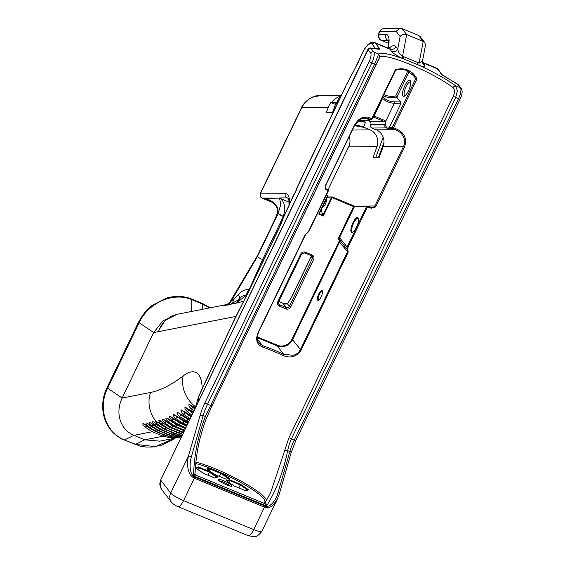 <?xml version="1.0" encoding="UTF-8"?>
<svg xmlns="http://www.w3.org/2000/svg" width="565" height="565" viewBox="0 0 565 565"><rect width="100%" height="100%" fill="white"/><g stroke="black" fill="none" stroke-linecap="round" stroke-linejoin="round"><path stroke-width="0.85" d="M160.517 487.369L160.743 479.925L368.02 49.755A2.352 2.196 -37.8 0 1 371.092 48.519A2.352 0.396 -154.3 0 1 371.332 48.3L378.818 49.219A7.062 1.187 25.7 0 0 379.539 48.562L375.337 43.138A18.822 5.925 -67.5 0 0 374.482 42.467C372.194 42.1 370.753 42.269 370.16 42.961C369.687 43.314 368.189 43.59 364.164 49.48L364.093 49.89A16.47 5.184 112.5 0 1 372.264 44.374A2.352 2.196 -37.8 0 1 375.337 43.138L389.786 49.113A18.822 5.925 -67.5 0 0 388.932 48.435L374.482 42.467M195.709 463.575A44.119 7.416 -154.3 0 1 215.413 470.327A44.119 7.416 -154.3 0 1 264.017 502.624L266.581 506.021C276.454 489.961 283.482 471.493 287.663 450.616L289.118 444.719L291.349 439.005L455.637 97.632L457.375 90.732L455.496 85.746A47.651 8.009 25.7 0 0 417.86 64.791L404.024 59.071A47.651 8.009 25.7 0 0 378.698 53.993L374.63 64.142L205.342 416.582C197.934 436.131 194 455.877 193.555 475.829L195.667 475.059L195.003 474.007L193.555 475.829L266.581 506.021L265.557 502.108L270.776 492.221L284.767 450.361L287.663 450.616L289.845 451.52L278.149 492.327C275.649 501.452 269.343 508.154 264.985 506.049L194.798 477.037C190.349 475.384 188.738 466.196 191.457 456.485L203.153 415.678L205.342 416.582L206.515 418.008L211.953 405.84L207.496 404.335L371.784 62.962A9.414 2.959 -67.5 0 0 374.03 56.274A9.414 2.959 -67.5 0 0 373.755 51.952L371.092 48.519M407.796 70.95L395.783 95.916L400.486 101.933L394.243 101.827A18.822 17.586 -37.8 0 1 388.183 100.499A18.822 17.586 -37.8 0 1 383.077 97.208L382.788 96.933M367.405 206.981L366.664 206.472L347.016 247.293L347.454 251.884L300.347 349.77C298.814 352.652 296.463 354.495 293.291 355.293L283.743 354.34L283.22 355.59C290.693 358.535 296.632 356.748 301.039 350.244L348.146 252.357L347.765 247.795L367.405 206.981L371.205 208.231L375.668 206.917L404.625 146.872C407.139 138.404 404.286 132.387 396.079 128.82L393.537 127.669L417.005 78.895L415.762 78.627L392.35 127.273L392.329 128.17L392.972 128.799L395.761 129.816C399.151 131.186 401.68 133.425 403.354 136.539C404.928 139.774 405.027 142.987 403.65 146.173L374.856 205.985L373.246 207.291L371.706 207.468L367.434 206.133M393.515 127.725L386.178 126.85L385.676 125.451L384.793 124.872L370.584 124.978A2.352 2.218 89.6 0 0 371.848 128.022L376.234 129.837A12.946 12.176 -90.4 0 1 382.971 136.688A12.946 12.176 -90.4 0 1 383.176 146.589L379.284 157.254L373.112 157.296L377.003 146.632A12.946 12.176 89.6 0 0 376.798 136.73A12.946 12.176 89.6 0 0 370.061 129.879L352.355 130.042M328.505 190.518L325.61 188.413L325.193 187.425L325.595 185.624L354.417 125.762L360.767 118.876L365.004 117.781L368.006 118.297L370.781 119.625L372.229 118.954L395.634 70.307L395.288 69.919L371.819 118.692L368.797 117.471C362.914 115.825 358.019 118.643 354.107 125.924L325.2 186.055L325.836 189.473L328.088 190.73L308.448 231.544L305.255 234.63L258.141 332.517C255.26 339.65 256.701 344.481 262.457 347.009A45.299 7.613 -154.3 0 1 272.492 350.858A45.299 7.613 -154.3 0 1 283.22 355.59M372.102 207.489L371.205 208.231M272.895 202.581L261.899 198.04A3.531 1.109 -67.5 0 0 262.047 198.061A3.235 3.044 -90.4 0 1 260.31 193.873L301.752 107.696C304.041 102.908 307.551 99.433 312.297 97.279L319.642 95.697L341.239 95.485M296.893 187.87L303.659 173.561A3.235 0.544 25.7 0 0 303.659 173.561L345.914 85.767L358.591 61.705M263.629 259.971L262.612 259.554L283.34 216.473C285.869 207.249 284.598 201.14 279.52 198.153L280.784 204.417L278.185 213.443A23.716 7.465 -67.5 0 0 278.185 213.45L274.922 220.23A20.001 6.293 -67.5 0 0 277.712 213.443C278.545 210.06 277.789 207.065 275.423 204.459C272.584 201.373 268.989 199.311 264.632 198.259L272.055 201.91C277.217 206.105 277.719 210.053 277.599 210.526L277.231 213.711L274.752 219.729A7.062 1.187 -154.3 0 0 274.922 220.23L257.456 256.517A7.062 1.187 -154.3 0 1 257.287 256.016A7.062 1.187 -154.3 0 1 257.294 256.002L274.752 219.729M249.2 289.527L262.612 259.554A4.704 0.791 -154.3 0 1 259.392 257.958A4.704 0.791 -154.3 0 1 257.456 256.517L231.191 301.131L238.55 294.746C241.078 291.081 244.631 289.344 249.2 289.527L248.409 290.142L245.584 295.643C243.204 295.495 241.354 296.392 240.047 298.334L236.544 303.087L243.381 301.279M327.968 189.798L348.612 146.893C350.152 143.658 350.399 140.353 349.368 136.984L349.212 136.568M284.357 303.638L285.629 304.097L287.479 303.857L291.724 297.112L311.054 256.948L312.339 258.608L289.386 306.308A2.352 2.196 -37.8 0 1 286.314 307.544A1.179 0.367 112.5 0 1 286.349 308.087A1.179 0.367 112.5 0 1 286.067 308.921A3.531 3.298 142.2 0 0 290.671 307.063L289.386 306.308L287.479 303.857L291.667 296.95L310.997 256.778A2.352 0.396 25.7 0 0 311.054 256.948A2.352 2.196 142.2 0 0 311.266 255.677A1.179 0.367 112.5 0 0 311.336 255.705L312.134 256.312A2.352 2.196 -37.8 0 1 312.339 258.608L313.632 259.363A3.531 3.298 142.2 0 0 312.042 254.949A1.179 0.367 112.5 0 1 311.612 255.592A1.179 0.367 112.5 0 1 311.336 255.705L304.627 252.929A1.179 0.367 112.5 0 1 304.57 252.887M370.732 119.272L368.373 120.564L369.934 120.529M385.676 125.451L385.768 121.178L384.716 120.451L384.059 121.214L369.545 121.32A2.352 2.218 -90.4 0 1 370.81 124.364L385.09 124.265L384.793 126.673L386.156 127.916L390.069 128.82L392.972 128.799L393.586 127.902M382.208 98.091L382.512 98.381A20.001 18.687 142.2 0 0 387.943 101.877A20.001 18.687 142.2 0 0 394.377 103.282L385.768 121.178L384.751 121.701L385.21 122.464L385.09 124.265L385.973 124.837M368.733 119.625L367.886 119.646L368.373 120.564L358.245 120.642M371.615 118.82L370.781 119.625L371.601 119.603M394.243 101.827L394.377 103.282L400.698 103.904L389.44 127.295L390.069 128.82M402.944 95.986A8.588 2.705 -67.5 0 0 404.349 96.184A8.588 2.705 -67.5 0 0 409.117 89.39A8.588 2.705 -67.5 0 0 410.543 81.205A8.588 2.705 -67.5 0 0 410.289 80.724A8.588 2.705 -67.5 0 0 404.738 85.929A8.588 2.705 -67.5 0 0 402.944 95.986M405.091 95.69A7.416 2.331 112.5 0 1 404.815 95.633A7.416 2.331 112.5 0 1 404.484 95.365A7.416 2.331 112.5 0 1 405.755 87.285A7.416 2.331 112.5 0 1 410.48 81.932A7.416 2.331 112.5 0 1 410.72 82.087M226.727 484.925A7.649 1.285 25.7 0 0 231.749 486.232A7.649 1.285 25.7 0 0 223.38 480.61A7.649 1.285 25.7 0 0 218.168 479.699A7.649 1.285 25.7 0 0 226.727 484.925M219.248 480.843A6.469 1.088 -154.3 0 1 223.14 481.987A6.469 1.088 -154.3 0 1 230.181 486.105M347.765 247.795L339.516 237.618L354.297 206.896A1.179 0.367 -67.5 0 0 354.439 206.557L354.756 206.225L353.725 206.345L338.873 237.236A2.938 2.747 142.2 0 0 338.972 239.885A1.766 1.646 -37.8 0 1 339.028 241.474L291.921 339.36A11.18 10.445 -37.8 0 1 277.337 345.236L257.139 336.881M323.576 206.719A3.736 1.172 112.5 0 1 323.434 206.684A3.736 1.172 112.5 0 1 323.265 206.55A3.736 1.172 112.5 0 1 323.074 205.879M326.012 199.77A3.736 1.172 112.5 0 1 326.295 199.784A3.736 1.172 112.5 0 1 326.415 199.862M358.118 217.892A8.002 2.514 -67.5 0 0 352.948 222.744A8.002 2.514 -67.5 0 0 351.282 232.109A8.002 2.514 -67.5 0 0 352.588 232.293A8.002 2.514 -67.5 0 0 357.031 225.958A8.002 2.514 -67.5 0 0 358.358 218.344A8.002 2.514 -67.5 0 0 358.118 217.892M352.941 232.088A7.416 2.331 112.5 0 1 352.383 232.06A7.416 2.331 112.5 0 1 352.052 231.798A7.416 2.331 112.5 0 1 353.323 223.719A7.416 2.331 112.5 0 1 358.048 218.365A7.416 2.331 112.5 0 1 358.387 218.627A7.416 2.331 112.5 0 1 358.464 218.74M322.198 290.721A5.297 1.667 -67.5 0 0 318.78 293.934A5.297 1.667 -67.5 0 0 317.671 300.128A5.297 1.667 -67.5 0 0 318.54 300.255A5.297 1.667 -67.5 0 0 321.478 296.06A5.297 1.667 -67.5 0 0 322.354 291.024A5.297 1.667 -67.5 0 0 322.198 290.721M318.9 300.022A4.704 1.483 112.5 0 1 318.653 299.987A4.704 1.483 112.5 0 1 318.441 299.817A4.704 1.483 112.5 0 1 319.246 294.69A4.704 1.483 112.5 0 1 322.248 291.293A4.704 1.483 112.5 0 1 322.453 291.441M327.206 197.298L332.269 196.931L327.368 196.966M331.549 197.263L322.996 215.046L319.38 213.556L318.709 214.1L323.349 216.021L332.269 196.931M326.273 195.193L327.552 195.723L327.622 195.01L327.94 195.773L319.38 213.556M395.62 70.321C399.427 69.015 403.233 69.114 407.033 70.604L414.046 76.042L415.748 78.641L411.991 73.796M363.556 50.603L358.259 62.002M367.942 49.381A4.704 0.791 25.7 0 0 367.907 49.423A4.704 0.791 25.7 0 0 368.02 49.755L370.682 53.188A7.062 2.225 112.5 0 1 369.206 61.451L204.918 402.824A25.884 8.143 -67.5 0 0 200.144 415.296L188.442 456.103C187.283 461.005 187.255 465.617 188.357 469.939C189.558 474.169 191.556 476.916 194.367 478.167L194.798 477.037M273.135 504.983L277.309 499.121L261.779 531.397A11.766 1.978 -154.3 0 1 260.296 531.658A11.766 1.978 -154.3 0 1 253.749 529.617L183.569 500.604L194.367 478.167L264.547 507.179C267.393 508.274 270.261 507.547 273.135 504.983M279.265 493.648L279.329 493.068L278.149 492.327M161.858 489.77L171.499 502.2A9.414 8.793 -37.8 0 1 170.249 499.926A9.414 8.793 -37.8 0 1 170.679 493.019L188.442 456.103L191.457 456.485M376.241 64.467L375.789 64.523L376.241 64.467L379.793 57.136A45.299 7.613 -154.3 0 1 410.31 64.495A45.299 7.613 -154.3 0 1 452.798 87.314C454.853 89.256 455.009 92.25 453.25 96.304L288.962 437.677L284.767 450.361M417.005 78.895C414.809 74.728 411.687 71.776 407.64 70.039C403.523 68.414 399.406 68.379 395.288 69.919M379.793 57.136L378.698 53.993L373.755 51.952A2.352 2.196 -37.8 0 0 370.682 53.188M257.082 337.602L277.217 345.921L283.743 354.34A46.471 7.811 25.7 0 0 272.74 349.481A46.471 7.811 25.7 0 0 262.443 345.533L258.664 342.913L257.393 340.455M264.017 502.624L265.402 502.349M361.868 120.783L365.421 122.252A199.819 25.1 -159.9 0 0 357.991 120.875M194.854 409.011L189.889 405.013L195.095 407.986M192.835 413.206L185.878 407.866L193.287 412.266M191.041 416.928L181.923 410.458L191.443 416.087M189.466 420.205L181.231 415.19L178.618 412.966M188.004 423.242L183.978 421.575L174.225 414.894L188.265 422.705M186.662 426.024L180.228 423.369L170.489 416.723L181.803 423.531L186.86 425.622M185.44 428.574L176.555 424.894L166.816 418.291L178.095 425.212L185.567 428.305M184.338 430.862L172.961 426.165L163.229 419.604L174.465 426.632L184.395 430.735M161.145 423.877L162.918 422.895L159.726 420.65L163.998 423.665C159.81 419.4 156.406 419.181 161.145 423.877L168.285 428.531L182.742 434.181M158.751 423.044L155.545 420.664C155.333 421.554 156.152 422.874 157.995 424.633L165.065 429.202L175.899 433.68L182.184 435.34M155.488 423.637L157.084 424.809C152.833 420.381 150.262 420.883 154.789 425.261L161.865 429.831L172.699 434.308L181.782 436.173M152.289 424.266L153.878 425.438C149.626 421.003 147.062 421.511 151.589 425.89L158.659 430.459L169.5 434.937L177.933 436.78L181.535 436.681M149.082 424.894L150.678 426.067C146.427 421.638 143.856 422.14 148.39 426.519L155.46 431.088L166.294 435.573L174.733 437.409C180.518 437.296 183.095 436.794 177.022 436.957L168.78 434.909M145.883 425.53L147.479 426.702C143.228 422.267 140.657 422.768 145.184 427.147L152.26 431.716L163.094 436.201L171.527 438.037C177.311 437.932 179.896 437.423 173.822 437.593L165.58 435.537M238.55 294.746L240.047 298.334L238.748 299.627L230.506 304.281L225.908 305.185L227.744 303.935L222.222 305.905L227.314 304.26L228.917 303.207M224.418 305.164L222.222 305.905L225.908 305.185A8.235 8.185 32.6 0 0 229.941 301.936L227.744 303.935M181.443 436.879L159.662 441.159L144.718 439.817L133.884 435.333C127.132 432.416 122.57 427.359 120.183 420.169C118.007 412.881 118.657 405.508 122.132 398.043L153.645 332.566L157.84 331.74L165.319 320.221L177.248 314.204L179.218 313.9M154.739 431.06L147.479 426.702M157.939 430.431L150.678 426.067M161.145 429.803L153.878 425.438M164.344 429.167L157.084 424.809M156.978 424.845L164.464 429.273L175.305 433.758L182.064 435.58L175.185 433.652M180.221 436.328L171.979 434.28M233.649 299.401A8.235 5.911 73.2 0 1 230.506 304.281L236.544 303.087L245.584 295.643M221.226 472.87L209.905 468.187L206.691 468.999L214.792 474.494L226.113 479.169L229.334 478.364L221.226 472.87L220.809 473.435L228.415 478.59M209.905 468.187L210.081 468.999L220.809 473.435L219.382 476.394M207.609 469.628L210.081 468.999L209.248 470.737M195.342 467.841L203.308 473.237L214.629 477.919L217.843 477.107L209.742 471.613L198.421 466.937L195.349 467.707M245.57 490.71L248.791 489.897L240.683 484.41L229.362 479.727L226.148 480.54L234.249 486.027L245.57 490.71M209.742 471.613L209.318 472.178L216.932 477.34M198.421 466.937L198.597 467.749L209.318 472.178L207.899 475.137M196.126 468.371L198.597 467.749L197.764 469.48M240.683 484.41L240.266 484.975L247.873 490.13M229.362 479.727L229.538 480.54L240.266 484.975L238.847 487.927M227.066 481.161L229.538 480.54L228.705 482.27M171.866 437.381L171.527 438.037M146.971 426.165L145.184 427.147M175.065 436.752L174.733 437.409M150.17 425.537L148.39 426.519M178.272 436.124L177.933 436.78M153.772 425.48L161.265 429.901L172.099 434.386L179.988 436.314M153.369 424.908L151.589 425.89M181.471 435.495L181.132 436.152M156.576 424.28L154.789 425.261M182.629 434.414L167.84 428.637L160.34 424.202M159.775 423.651L157.995 424.633M183.392 432.818L171.117 427.783L163.998 423.665M184.437 430.65L174.303 426.448L167.551 422.521C163.342 418.241 159.867 418.234 164.634 422.917L171.788 427.585L183.576 432.437M185.617 428.199L177.947 425.064L171.188 421.116C166.965 416.829 163.412 417.027 168.215 421.688L175.383 426.37L184.649 430.205M186.916 425.502L181.669 423.404L169.691 416.017C169.189 416.942 169.917 418.34 171.88 420.198L179.056 424.894L185.857 427.705M188.329 422.564L185.461 421.49L173.427 414.173C172.918 415.162 173.646 416.589 175.616 418.446L182.806 423.157L187.177 424.958M189.332 419.315L177.135 412.118C176.796 413.262 177.565 414.703 179.43 416.433L188.611 421.97M191.549 415.875L181.012 409.773C180.666 410.974 181.436 412.436 183.314 414.166L190.525 418.891M193.407 412.012L185.08 407.132C184.529 408.297 185.263 409.795 187.262 411.638L191.916 415.113M195.165 407.626L188.971 404.328C188.611 405.628 189.381 407.139 191.281 408.855L193.887 411.016M166.541 421.928L164.634 422.917M167.706 421.871L167.551 422.521M170.489 420.798L170.008 420.6L168.215 421.688M171.308 420.537L171.188 421.116M174.543 419.414L173.674 419.053L171.88 420.198M174.995 418.933L174.91 419.442L174.995 418.933M178.71 417.789L177.41 417.252L175.616 418.446M178.752 417.069L178.702 417.514L178.752 417.069M182.989 415.918L181.231 415.19L179.43 416.433M182.587 414.95L182.566 415.324L182.587 414.95M187.411 413.82L185.115 412.867L183.314 414.166M191.973 411.497L189.063 410.296L187.262 411.638M195.038 408.276L193.075 407.471L191.281 408.855M354.46 125.677A199.233 25.022 20.1 0 1 364.157 127.443L363.811 126.666A199.819 25.1 -159.9 0 0 354.813 125.027M365.421 122.252L363.811 126.666M194.657 473.95L195.667 475.059L264.582 503.549L265.649 503.217M265.013 502.645L265.557 502.108M301.039 350.244L292.564 339.735L339.678 241.848A2.352 2.196 142.2 0 0 339.593 239.737L347.164 249.497L347.856 248.932M257.096 338.633L262.443 345.533L262.457 347.009M307.056 232.914L307.643 232.307M452.798 87.314L455.496 85.746L460.447 87.787A9.414 2.959 112.5 0 1 460.722 92.116A9.414 2.959 112.5 0 1 458.483 98.804L294.188 440.177A23.532 7.402 -67.5 0 0 291.759 445.813A23.532 7.402 -67.5 0 0 289.845 451.52A2.352 0.756 -164 0 1 291.031 452.261A2.352 0.756 -164 0 1 291.159 452.636L279.463 493.443L277.309 499.121M400.698 103.904L400.486 101.933M384.716 120.451L375.188 116.51L373.472 116.355M293.772 195.003L294.485 193.837A4.322 1.363 -67.5 0 0 296.561 189.339L297.225 187.509M323.349 216.021L321.047 210.088M327.552 195.723L318.709 214.1M322.566 206.938A4.322 1.363 -67.5 0 0 323.208 206.967A4.322 1.363 -67.5 0 0 325.602 203.541A4.322 1.363 -67.5 0 0 326.323 199.424A4.322 1.363 -67.5 0 0 326.252 199.268M368.797 117.471L368.076 118.318L361.833 118.396M386.178 126.85L386.156 127.916L371.848 128.022M383.077 97.208L373.663 117.117L384.751 121.701M301.752 107.696L328.223 107.449A18.822 17.713 -90.4 0 1 330.892 102.519L336.422 102.209L335.511 104.356A42.354 13.327 -67.5 0 0 337.037 103.021L338.089 102.032M328.223 107.449L326.273 112.788L332.446 112.746L335.511 104.356M369.545 121.32L368.126 120.733M370.584 124.978L370.81 124.364M284.026 303.68L284.562 303.744L284.026 303.68M261.899 198.04L260.564 197.008L260.288 193.866L260.684 193.456M364.157 127.443L370.061 129.879M278.185 213.45A4.704 0.791 -154.3 0 0 280.12 214.884A4.704 0.791 -154.3 0 0 283.34 216.48L278.185 213.443L277.224 213.711M345.914 85.774C352.094 73.401 350.3 78.288 356.889 64.537L357.002 64.685M250.034 288.221L248.141 292.543A1627.158 512.045 112.5 0 1 250.111 288.454L278.835 228.761A3.235 0.544 -154.3 0 1 278.757 228.535L250.034 288.221A3.235 0.544 25.7 0 0 250.111 288.454M245.358 297.946L235.379 317.431L212.673 366.085A3.235 0.381 24.7 0 0 212.772 366.268A1629.185 512.688 112.5 0 1 235.464 317.643L248.141 292.543M194.925 408.855L198.972 396.079L201.536 390.521A1631.593 513.444 -67.5 0 0 212.772 366.268M378.529 157.254L383.995 142.288M338.873 100.401L340.956 96.071M375.852 157.275L382.915 137.938L383.487 138.171M335.49 104.419L330.892 102.519M383.607 138.644L382.78 138.305M161.873 489.756L160.538 487.425M177.248 314.204L162.981 320.786L153.645 332.566L139.138 322.742L107.625 388.219C97.879 407.16 104.885 432.232 124.575 439.951L133.884 435.333L152.26 431.716L153.433 430.361M174.776 438.186L172.65 439.725L161.929 445.065L152.649 447.028L146.031 447.07L140.487 446.195L124.286 439.987A2.352 0.742 -67.5 0 0 124.575 439.951L135.409 444.436L155.545 446.604L174.712 438.2M209.551 307.932L202.877 304.245L192.036 299.768C172.812 291.42 147.903 303.221 139.138 322.742L138.552 322.128C143.503 313.42 148.122 307.777 152.402 305.206L166.562 298.023C175.694 295.559 184.112 295.912 191.81 299.076L202.644 303.553L210.138 307.819M257.287 256.009L230.075 301.717L231.191 301.131A8.235 7.493 -102.6 0 1 227.476 305.093M403.904 56.811L417.74 62.531A4.704 1.483 -67.5 0 0 417.86 64.791L419.202 65.342C423.997 67.171 425.805 67.087 424.619 65.095A4.704 4.4 142.2 0 1 422.91 63.796L422.472 61.147L425.487 45.264L424.852 42.629L420.268 36.718L418.545 35.397L402.033 28.568L406.68 34.571L402.562 56.253L403.904 56.811A4.704 1.483 -67.5 0 0 404.024 59.071L402.683 58.513C397.527 56.225 393.826 53.866 391.587 51.443L389.786 49.113A4.704 4.4 -37.8 0 0 395.924 46.641L397.732 48.964C398.417 52.439 400.034 54.869 402.562 56.253A4.704 1.483 -67.5 0 0 402.683 58.513M417.74 62.531L419.082 63.082L423.199 41.4L406.68 34.571C404.039 33.773 401.842 34.409 400.105 36.478L396.051 31.252L400.366 28.25L402.033 28.568M419.202 65.342A4.704 1.483 -67.5 0 1 419.082 63.082L422.472 61.147M418.545 35.397L423.199 41.4L424.852 42.629M396.051 31.252L380.09 31.4L380.69 29.917L383.487 28.405L400.366 28.25M400.105 36.478L397.732 48.964A4.704 4.4 -37.8 0 1 391.587 51.443M380.09 31.4L379.609 32.113A1.483 0.466 -67.5 0 0 379.348 32.586A1.483 0.466 -67.5 0 0 379.164 34.387L385.711 34.324A24.083 7.578 112.5 0 1 388.183 48.131M379.609 32.113A4.704 2.394 -146.2 0 1 379.828 31.209L379.235 32.247C378.451 32.586 377.342 39.296 381.432 40.426A6.187 1.949 112.5 0 0 381.693 40.475L388.487 43.286M171.499 502.2C173.165 504.093 175.305 505.576 177.918 506.643L248.099 535.655A9.414 2.959 -67.5 0 0 250.302 534.751A9.414 2.959 -67.5 0 0 253.749 529.617L264.985 506.049M177.918 506.643A9.414 2.959 -67.5 0 0 180.122 505.739A9.414 2.959 -67.5 0 0 183.569 500.604A11.766 1.978 -154.3 0 1 175.517 496.614A11.766 1.978 -154.3 0 1 170.679 493.019L160.813 480.299M200.144 415.296A2.352 0.756 16 0 1 201.415 415.211A2.352 0.756 16 0 1 203.153 415.678A23.532 7.402 112.5 0 1 205.067 409.971A23.532 7.402 112.5 0 1 207.496 404.335A2.352 0.396 25.7 0 1 205.886 403.537A2.352 0.396 25.7 0 1 204.918 402.824M453.25 96.304L458.483 98.804A2.352 0.396 -154.3 0 0 459.79 99.214A2.352 0.396 -154.3 0 0 460.087 99.165L295.792 440.538A2.352 0.396 -154.3 0 1 295.495 440.587A2.352 0.396 -154.3 0 1 294.188 440.177L288.962 437.677M369.206 61.451A2.352 0.396 25.7 0 0 370.174 62.164A2.352 0.396 25.7 0 0 371.784 62.962L375.789 64.523M383.416 95.704A18.822 17.586 142.2 0 0 385.09 96.502A18.822 17.586 142.2 0 0 396.814 97.201L409.117 71.649M395.761 128.7L395.429 129.696L376.234 129.837M331.549 102.512A18.822 17.713 -90.5 0 1 338.244 97.039A18.822 17.713 -90.5 0 1 340.66 96.128L340.194 96.587M303.659 173.561A3.235 0.544 25.7 0 0 303.737 173.794L345.985 86.007M272.817 202.517L262.047 198.061L279.52 198.153L264.632 198.259L269.47 200.264M348.612 146.893L377.003 146.632M289.372 204.332A29.86 9.393 -67.5 0 0 285.311 193.696A3.235 3.044 89.6 0 0 287.048 197.884L288.362 198.428M289.075 202.108L279.004 197.941L287.048 197.884A26.626 8.376 112.5 0 1 288.129 198.075L288.157 198.089M278.778 301.491L283.001 303.278L286.314 307.544L279.604 304.768L278.361 303.165M278.764 301.519L283.001 303.278M312.042 254.949L305.333 252.174A3.531 3.298 142.2 0 0 300.728 254.031L277.768 301.731A3.531 3.298 142.2 0 0 279.357 306.145A1.179 0.367 -67.5 0 0 279.64 305.312A1.179 0.367 -67.5 0 0 279.604 304.768A2.352 2.196 -37.8 0 1 278.439 303.553M279.357 306.145L286.067 308.921M277.768 301.731L278.545 301.83M300.728 254.031L301.505 254.13M305.333 252.174A1.179 0.367 112.5 0 1 304.902 252.816A1.179 0.367 112.5 0 1 304.627 252.929L301.533 254.208L278.573 301.908L278.75 304.125M290.671 307.063L313.632 259.363M370.781 119.625L367.886 119.646M375.188 116.51L374.531 117.28L373.027 117.287M375.668 206.917L374.856 205.985L354.552 206.133L332.298 196.938L354.651 206.176M395.783 95.916A17.649 16.484 -37.8 0 1 385.33 95.125A17.649 16.484 -37.8 0 1 383.995 94.503M377.243 48.865A2.352 2.196 -37.8 0 1 379.539 48.562M372.264 44.374L375.591 48.668M354.297 206.896L332.199 197.644M338.972 239.885L339.593 239.737A2.352 2.196 -37.8 0 1 339.516 237.618L338.873 237.236M277.337 345.236L277.217 345.921A11.766 10.989 142.2 0 0 285.989 345.879A11.766 10.989 142.2 0 0 292.564 339.735L291.921 339.36M348.146 252.357L339.028 241.474M266.482 500.449A45.299 7.613 25.7 0 0 215.653 468.95A45.299 7.613 25.7 0 0 195.857 462.128M157.84 331.74A40.002 12.585 -67.5 0 0 158.454 331.648A28.236 26.237 -101.1 0 1 171.993 316.096A28.236 26.237 -101.1 0 1 177.777 314.182L225.435 304.81M187.806 419.52L186.627 421.151A308.01 96.926 -67.5 0 1 185.892 421.554M183.978 421.575L182.806 423.157A308.01 96.926 -67.5 0 1 182.078 423.503M180.228 423.369L179.056 424.894A308.01 96.926 -67.5 0 1 178.342 425.198M176.555 424.894L175.383 426.37A308.01 96.926 -67.5 0 1 174.691 426.624M183.795 430.643L182.629 432.063A308.01 96.926 112.5 0 1 181.951 432.267L181.584 432.055M172.961 426.165L171.788 427.585A308.01 96.926 -67.5 0 1 171.117 427.783M180.284 431.646L179.119 433.009A308.01 96.926 112.5 0 1 178.674 433.115M170.319 427.528L169.451 427.168L168.285 428.531A308.01 96.926 -67.5 0 1 167.84 428.637L167.494 428.404L167.84 428.637M195.363 406.687A28.236 23.582 -127.3 0 1 183.18 375.944A279.774 88.041 112.5 0 1 150.558 392.449A28.236 26.237 78.9 0 0 151.533 414.004A28.236 26.237 78.9 0 0 155.545 420.664L156.449 421.356M167.466 434.21L165.856 435.657L155.022 431.18L156.632 429.732M170.672 433.581L169.062 435.029L158.221 430.544L159.831 429.103M173.872 432.952L172.261 434.4L161.421 429.916L163.038 428.475M177.071 432.324L175.461 433.765L164.627 429.287L166.237 427.839M164.267 434.838L163.094 436.201L144.718 439.817L135.409 444.436A2.352 0.742 -67.5 0 1 135.127 444.464M422.415 62.277L436.406 68.061A18.822 5.925 112.5 0 1 437.261 68.739L441.463 74.163A7.062 1.187 25.7 0 0 444.365 76.317L456.817 83.641A2.352 0.396 -154.3 0 1 457.784 84.362L460.447 87.787A2.352 2.196 142.2 0 1 461.301 88.437C462.7 91.007 462.297 94.581 460.087 99.165M422.422 62.369A18.822 5.925 112.5 0 1 422.811 62.764L437.261 68.739A2.352 2.196 142.2 0 1 438.115 69.389L442.31 74.806A2.352 2.196 142.2 0 0 441.463 74.163M422.458 62.595A4.704 4.4 142.2 0 0 422.811 62.764L424.619 65.095M177.325 437.593L173.709 437.593L165.7 435.643L154.859 431.166L147.373 426.737M180.532 436.964L176.909 436.964L168.9 435.015L158.066 430.537L150.572 426.109M150.558 392.449L122.132 398.043L107.625 388.219A2.352 0.396 -154.3 0 1 107.039 387.604L138.552 322.128M169.451 427.168L163.483 423.418M158.454 331.648L235.852 316.428M325.941 188.675L326.175 189.671M353.725 206.345L366.664 206.472M206.515 418.008L206.585 417.902C199.728 435.587 195.871 454.253 195.017 473.908L195.045 474.31M376.219 64.523L211.953 405.84L211.494 405.896M394.66 101.834L394.822 103.303M162.31 490.279C159.697 487.178 159.168 483.739 160.707 479.968L367.907 49.423C369.192 48.074 370.096 47.622 370.612 48.053L378.098 48.971A2.352 2.076 97 0 1 378.818 49.219M370.612 48.053A2.352 2.076 97 0 1 371.332 48.3M461.301 88.437L458.639 85.011A2.352 2.196 142.2 0 0 457.784 84.362M296.682 188.717A388.148 122.146 112.5 0 1 303.737 173.794M278.835 228.761A29.86 9.393 -67.5 0 0 283.157 218.168A390.549 122.902 -67.5 0 0 291.102 200.907A388.148 122.146 112.5 0 1 294.139 194.233M198.202 402.047A67.369 21.202 -67.5 0 0 198.972 396.079M370.598 208.033L371.071 207.334M370.569 119.526L371.579 118.812M372.229 118.954L371.791 118.742M392.477 127.005L393.537 127.669M371.819 118.692L372.356 118.685M325.595 185.624L325.2 186.055M325.836 189.473L325.61 188.413M393.628 127.923L393.24 128.898M396.079 128.82L395.761 129.816M403.65 146.173L404.625 146.872M404.498 147.14L403.523 146.441L383.176 146.589M374.991 205.716L375.972 206.416M296.597 189.176A397.449 125.077 -67.5 0 0 294.407 193.936M285.629 304.097L287.776 303.165M311.393 255.712A2.352 2.196 -37.8 0 1 312.134 256.312M304.69 252.943L311.28 255.663M285.311 193.696L260.31 193.873M283.34 216.48L283.694 216.628M282.931 218.302A3.235 0.636 18.7 0 1 283.157 218.168A3.235 0.459 -154.8 0 1 283.072 217.963A3.235 3.235 0 0 0 282.931 218.302L278.757 228.535M283.072 217.963L291.102 200.907M337.037 103.021A18.822 14.669 -133.2 0 1 340.667 96.121L341.154 95.662M202.185 388.734A67.369 21.202 -67.5 0 0 183.18 375.944M191.81 299.076L191.62 311.463M202.644 303.553L202.694 309.281M388.953 48.449A23.532 7.402 112.5 0 1 395.924 46.641M388.332 40.454L381.693 40.475A4.704 4.428 89.5 0 1 379.164 34.387M388.317 40.419A19.38 6.095 -67.5 0 0 388.233 40.419A4.704 4.428 89.5 0 1 385.711 34.324M358.062 120.811L369.03 120.726M368.295 119.724L371.17 119.702M354.672 206.183L367.201 206.098M364.171 49.487L356.889 64.537M178.632 412.966L189.784 419.541M163.857 423.708L170.92 427.783L183.371 432.875M160.227 424.237L167.671 428.623L182.615 434.443M328.463 190.638L308.773 231.551L305.538 234.63L258.431 332.517C256.708 338.386 256.785 341.853 258.664 342.913L258.664 342.913M206.585 417.902L211.946 405.868L378.938 58.576M265.451 502.25L270.776 492.207M295.792 440.538L291.159 452.636M458.639 85.011L442.31 74.799M436.406 68.061L438.115 69.389M371.17 119.314L369.107 120.726M284.343 303.631L286.3 303.765M310.997 256.778L311.223 255.663M260.564 197.008L260.211 193.597L301.675 107.442C303.115 102.858 312.784 94.588 319.719 95.697M288.99 205.166L288.948 200.596L288.115 198.068M194.826 409.427L198.859 395.931L212.673 366.085M248.063 292.317L245.358 297.564M290.996 200.752L293.729 194.727M248.099 535.655L254.024 536.75C256.143 537.103 258.728 535.323 261.779 531.397M124.286 439.987C103.748 431.54 97.484 406.899 107.039 387.604M279.484 300.022L278.912 301.541M388.48 43.343L381.432 40.426M380.69 29.917L379.828 31.209M388.155 39.868L388.494 43.11L387.887 48.004M388.932 48.435L390.097 48.576"/></g></svg>
